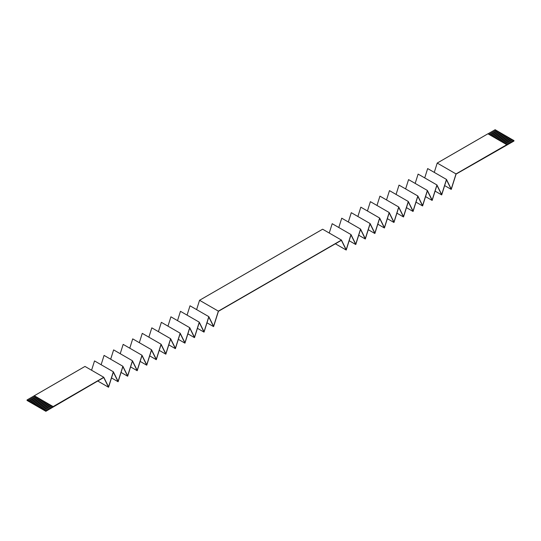 <?xml version="1.0" encoding="UTF-8"?>
<svg xmlns="http://www.w3.org/2000/svg" width="541" height="541" viewBox="0 0 541 541"><rect width="100%" height="100%" fill="white"/><g stroke="black" fill="none" stroke-linecap="round" stroke-linejoin="round"><path stroke-width="0.81" d="M341.317 240.353L218.422 311.305L213.587 326.622L208.812 316.999L204.038 332.133L199.264 322.517L194.49 337.645L189.715 328.029L184.941 343.156L180.167 333.54L175.392 348.668L170.618 339.051L165.844 354.186L161.069 344.563L156.295 359.697L151.521 350.074L146.746 365.209L141.979 355.593L137.204 370.72L132.43 361.104L127.656 376.232L122.881 366.615L118.107 381.743L113.333 372.127L108.558 387.261L103.723 377.517L45.857 411.302L27.05 400.448L27.05 399.948L84.978 366.433L103.784 377.287L108.565 386.876L113.333 371.775L118.114 381.364L122.881 366.264L127.656 375.853L132.43 360.752L137.204 370.342L141.979 355.241L146.753 364.823L151.521 349.723L156.302 359.312L161.069 344.211L165.85 353.8L170.618 338.7L175.399 348.289L180.167 333.188L184.948 342.778L189.715 327.677L194.496 337.266L199.264 322.166L204.045 331.748L208.812 316.647L213.594 326.237L218.361 311.136L199.555 300.282L196.606 309.608M91.578 370.24L94.526 360.921L113.333 371.775M101.126 364.729L104.075 355.403L122.881 366.264M110.675 359.217L113.624 349.892L132.43 360.752M120.224 353.706L123.165 344.38L141.979 355.241M129.772 348.194L132.714 338.869L151.521 349.723M139.321 342.683L142.263 333.357L161.069 344.211M148.87 337.165L151.811 327.846L170.618 338.7M158.418 331.653L161.36 322.328L180.167 333.188M167.967 326.142L170.909 316.816L189.715 327.677M177.516 320.63L180.457 311.305L199.264 322.166M187.064 315.119L190.006 305.793L208.812 316.647M341.445 240.427L346.22 250.043L350.994 234.916L355.768 244.532L360.543 229.404L365.317 239.021L370.091 223.886L374.866 233.509L379.64 218.375L384.414 227.998L389.189 212.863L393.963 222.479L398.737 207.352L403.512 216.968L408.286 201.84L413.06 211.457L417.835 196.322L422.609 205.945L427.376 190.811L432.151 200.434L436.925 185.299L441.699 194.922L446.474 179.788L451.248 189.404L456.083 174.087L513.95 141.052L513.95 140.552L456.022 173.925L451.241 189.032L446.474 179.436L441.699 194.544L436.925 184.948L432.151 200.055L427.376 190.459L422.602 205.566L417.835 195.977L413.053 211.078L408.286 201.489L403.505 216.596L398.737 207L393.956 222.108L389.189 212.512L384.408 227.619L379.64 218.023L374.859 233.13L370.091 223.534L365.31 238.642L360.543 229.053L355.762 244.16L350.994 234.564L346.213 249.672L341.445 240.076L322.639 229.215L199.555 300.282M329.239 233.029L332.188 223.704L350.994 234.564M338.788 227.518L341.736 218.192L360.543 229.053M348.336 221.999L351.285 212.681L370.091 223.534M357.885 216.488L360.833 207.169L379.64 218.023M367.427 210.976L370.382 201.651L389.189 212.512M376.976 205.465L379.931 196.14L398.737 207M386.524 199.954L389.479 190.628L408.286 201.489M396.073 194.435L399.021 185.117L417.835 195.977M405.622 188.924L408.57 179.605L427.376 190.459M415.17 183.413L418.119 174.094L436.925 184.948M424.719 177.901L427.667 168.576L446.474 179.436M434.267 172.39L437.216 163.064L487.908 133.796L506.714 144.657M487.968 133.837L495.143 129.698L496.083 130.239L488.915 134.378M45.857 411.302L44.917 410.261L52.152 406.088L51.138 405.5L43.902 409.679L43.469 409.429L50.705 405.25L49.691 404.668L42.455 408.84L42.022 408.59L49.258 404.411L48.244 403.829L41.008 408.009L40.575 407.758L47.811 403.579L46.797 402.998L39.561 407.17L39.128 406.92L46.364 402.741L45.349 402.159L38.12 406.338L37.681 406.088L44.917 401.909L43.902 401.327L36.673 405.5L36.233 405.25L43.469 401.07L42.455 400.489L35.226 404.668L34.793 404.411L42.022 400.239L41.008 399.65L33.779 403.829L33.346 403.579L40.575 399.4L39.561 398.818L32.332 402.998L31.899 402.741L39.128 398.568L38.12 397.98L30.884 402.159L30.452 401.909L37.681 397.73L36.673 397.148L29.437 401.327L29.004 401.07L36.233 396.898L34.286 395.769M51.212 405.54L43.902 409.76L44.917 410.261M49.765 404.709L42.455 408.922L43.469 409.429M48.318 403.87L41.008 408.09L42.022 408.59M46.871 403.038L39.561 407.251L40.575 407.758M45.424 402.2L38.12 406.419L39.128 406.92M43.977 401.368L36.673 405.581L37.681 406.088M42.529 400.529L35.226 404.749L36.233 405.25M41.082 399.698L33.779 403.911L34.793 404.411M39.635 398.859L32.332 403.079L33.346 403.579M38.188 398.027L30.884 402.24L31.899 402.741M36.741 397.189L29.437 401.408L30.452 401.909M35.293 396.357L27.99 400.57L29.004 401.07M27.99 400.57L27.05 399.948M341.445 240.076L218.361 311.136M103.784 377.287L53.092 406.629L52.152 406.088M45.857 410.802L53.092 406.629M489.923 134.966L497.098 130.821L497.531 131.071L490.356 135.216M497.023 130.861L496.083 130.239M498.471 131.7L497.531 131.071M499.918 132.531L498.545 131.659L491.37 135.798M501.365 133.37L499.992 132.491L492.817 136.636M502.812 134.202L501.439 133.329L494.264 137.468M504.259 135.04L502.88 134.161L495.712 138.307M505.707 135.879L504.327 135L497.159 139.138M507.154 136.711L505.774 135.832L498.606 139.977M508.594 137.549L507.221 136.67L500.053 140.809M510.041 138.381L508.668 137.502L501.5 141.647M511.488 139.22L510.116 138.34L502.947 142.479M512.936 140.051L511.563 139.172L504.395 143.318M513.95 140.552L513.01 140.011L505.835 144.149M498.978 131.909L491.803 136.048M500.425 132.741L493.25 136.887M501.872 133.58L494.697 137.718M503.319 134.411L496.144 138.557M504.767 135.25L497.592 139.389M506.207 136.082L499.039 140.227M507.654 136.92L500.486 141.059M509.101 137.752L501.933 141.898M510.548 138.591L503.38 142.729M511.996 139.422L504.827 143.568M36.673 397.148L36.233 396.898M38.12 397.98L37.681 397.73M39.561 398.818L39.128 398.568M41.008 399.65L40.575 399.4M42.455 400.489L42.022 400.239M43.902 401.327L43.469 401.07M45.349 402.159L44.917 401.909M46.797 402.998L46.364 402.741M48.244 403.829L47.811 403.579M49.691 404.668L49.258 404.411M51.138 405.5L50.705 405.25M456.022 173.925L437.216 163.064M451.248 189.404L444.648 185.59M441.699 194.922L435.099 191.108M432.151 200.434L425.551 196.62M422.609 205.945L416.002 202.131M413.06 211.457L406.453 207.643M403.512 216.968L396.905 213.154M393.963 222.479L387.356 218.665M384.414 227.998L377.807 224.184M374.866 233.509L368.259 229.695M365.317 239.021L358.71 235.207M355.768 244.532L349.161 240.718M346.22 250.043L335.373 243.781M53.092 406.555L34.286 395.701M35.226 396.31L27.99 400.489M511.996 139.51L504.895 143.608M108.558 387.261L97.705 380.992M118.107 381.743L111.5 377.929M127.656 376.232L121.049 372.418M137.204 370.72L130.597 366.906M146.746 365.209L140.146 361.395M156.295 359.697L149.695 355.883M165.844 354.186L159.243 350.372M175.392 348.668L168.785 344.854M184.941 343.156L178.334 339.342M194.49 337.645L187.883 333.831M204.038 332.133L197.431 328.319M213.587 326.622L206.98 322.808M510.548 138.672L503.455 142.77M509.101 137.84L502.007 141.938M507.654 137.001L500.56 141.1M506.207 136.17L499.113 140.268M504.767 135.331L497.666 139.429M503.319 134.499L496.219 138.597M501.872 133.661L494.772 137.759M500.425 132.829L493.324 136.927M498.978 131.99L491.877 136.089M497.531 131.159L490.43 135.257M496.083 130.32L488.983 134.418"/></g></svg>
